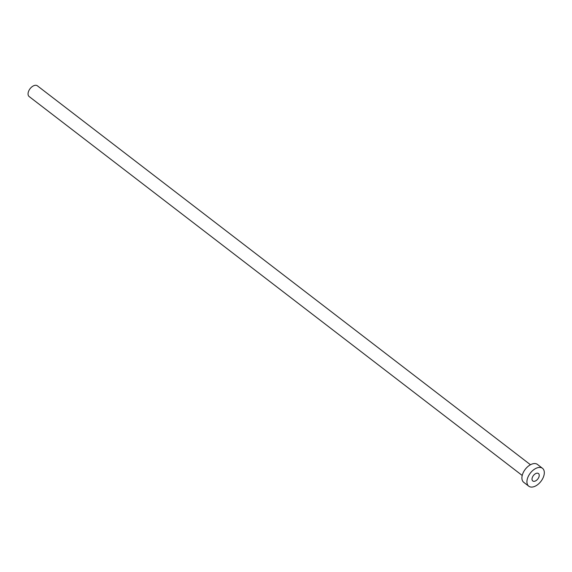 <?xml version="1.0" encoding="UTF-8"?>
<svg xmlns="http://www.w3.org/2000/svg" width="572" height="572" viewBox="0 0 572 572"><rect width="100%" height="100%" fill="white"/><g stroke="black" fill="none" stroke-linecap="round" stroke-linejoin="round"><path stroke-width="0.86" d="M538.853 477.177A4.676 2.788 127.5 0 0 538.474 473.537A4.676 2.788 127.5 0 0 532.396 477.32A4.676 2.788 127.5 0 0 532.775 480.959A4.676 2.788 127.5 0 0 538.853 477.177M522.215 475.475L29.143 96.539A6.764 4.033 -52.5 0 1 28.6 91.277A6.764 4.033 -52.5 0 1 37.387 85.814L530.458 464.743M528.757 486.186L523.73 482.325A11.276 6.721 -52.5 0 1 522.829 473.552A11.276 6.721 -52.5 0 1 537.473 464.45L542.492 468.311A11.276 6.721 -52.5 0 1 543.4 477.077A11.276 6.721 -52.5 0 1 528.757 486.186A11.276 6.721 -52.5 0 1 527.849 477.413A11.276 6.721 -52.5 0 1 542.492 468.311"/></g></svg>
